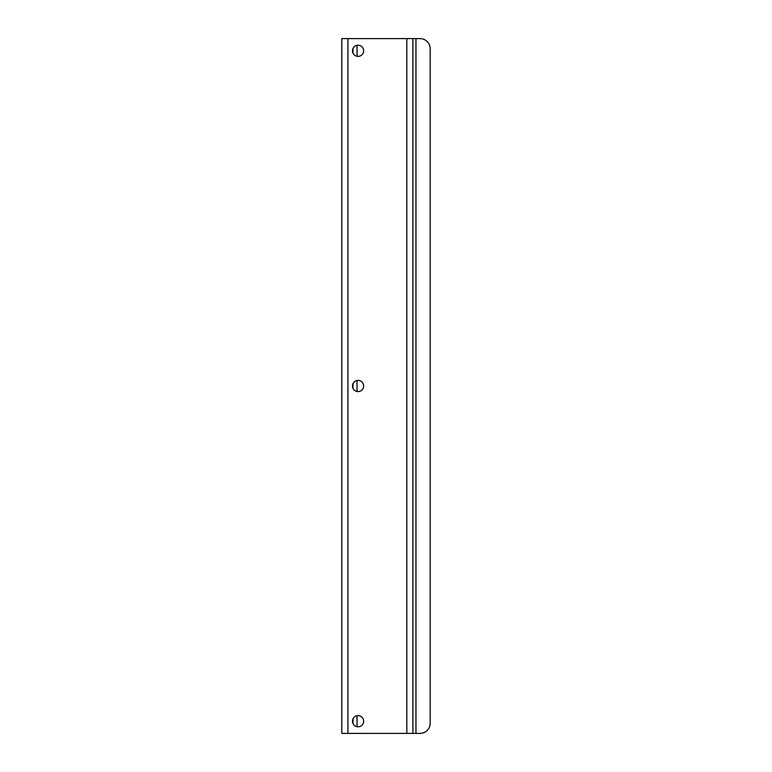 <?xml version="1.0" encoding="UTF-8"?>
<svg xmlns="http://www.w3.org/2000/svg" width="772" height="772" viewBox="0 0 772 772"><rect width="100%" height="100%" fill="white"/><g stroke="black" fill="none" stroke-linecap="round" stroke-linejoin="round"><path stroke-width="1.16" d="M352.476 50.788A5.587 5.587 0 0 0 358.063 56.375A5.587 5.587 0 0 0 363.651 50.788A5.587 5.587 0 0 0 358.063 45.201A5.587 5.587 0 0 0 352.476 50.788M352.476 721.212A5.587 5.587 0 0 0 358.063 726.799A5.587 5.587 0 0 0 363.651 721.212A5.587 5.587 0 0 0 358.063 715.625A5.587 5.587 0 0 0 352.476 721.212M352.476 386A5.587 5.587 0 0 0 358.063 391.587A5.587 5.587 0 0 0 363.651 386A5.587 5.587 0 0 0 358.063 380.413A5.587 5.587 0 0 0 352.476 386M406.825 733.4L415.963 733.4L415.963 38.6L412.914 38.6L412.914 733.4L412.914 38.6L347.911 38.6L347.911 733.4L406.825 733.4L406.825 38.6M347.911 733.4L341.813 733.4L341.813 38.6L347.911 38.6M341.813 723.239L341.813 733.4M341.813 38.6L341.813 48.761M415.963 38.6L420.026 38.6A10.161 10.161 0 0 1 430.187 48.761L430.187 723.239A10.161 10.161 0 0 1 420.026 733.4L415.963 733.4M357.05 726.703L357.05 715.721M357.05 391.491L357.05 380.509M357.05 56.279L357.05 45.297M352.987 723.538L352.987 718.886M352.987 388.326L352.987 383.674M352.987 53.114L352.987 48.462"/></g></svg>
